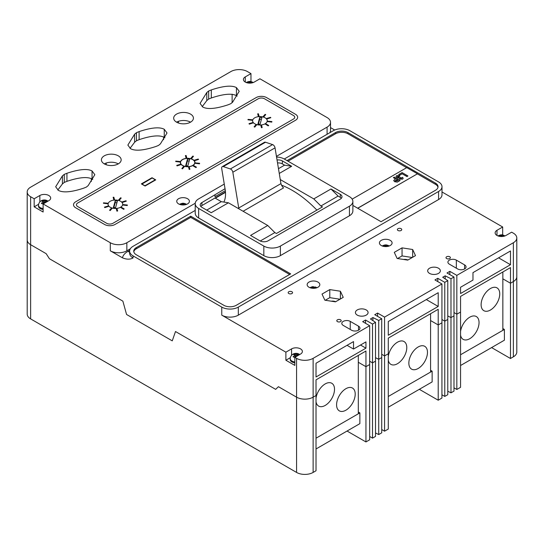 <?xml version="1.0" encoding="UTF-8"?>
<svg xmlns="http://www.w3.org/2000/svg" width="544" height="544" viewBox="0 0 544 544"><rect width="100%" height="100%" fill="white"/><g stroke="black" fill="none" stroke-linecap="round" stroke-linejoin="round"><path stroke-width="0.82" d="M491.592 347.589L510.476 358.496L513.373 356.823A11.703 6.759 0 0 0 516.8 352.043L516.8 237.952A11.703 6.759 0 0 0 513.373 233.172L511.646 232.179L505.954 235.464A6.338 3.658 0 0 1 496.992 235.464L496.992 230.289A6.338 3.658 0 0 0 495.135 232.873A6.338 3.658 0 0 0 496.992 235.464M453.988 387.824L456.831 389.463L460.557 387.314L460.557 312.052L456.831 314.201L456.831 275.373L513.373 242.733A11.703 6.759 0 0 0 516.8 237.952M419.329 389.314L438.206 400.214L441.932 398.065L441.932 283.975L434.948 279.942L437.798 278.304L444.781 282.336L447.78 280.602L442.707 277.256L445.189 275.822L450.983 278.746L453.988 277.018L447.005 272.986L449.847 271.34L456.831 275.373M381.718 429.542L384.567 431.188L388.287 429.039L388.287 353.77L384.567 355.926L384.567 317.098L441.932 283.975M347.058 431.038L365.942 441.939L369.668 439.79L369.668 325.7L362.685 321.667L365.527 320.022L372.511 324.054L375.51 322.327L370.444 318.981L372.926 317.546L378.719 320.47L381.718 318.736L374.734 314.711L377.584 313.065L384.567 317.098M250.968 81.525L250.968 73.61L247.432 71.57A11.703 6.759 0 0 0 230.874 71.57L30.627 187.177A11.703 6.759 0 0 0 27.2 191.957L27.2 239.918A11.703 6.759 0 0 0 30.627 244.691L46.165 253.667L30.627 244.691A11.703 6.759 0 0 1 27.2 239.918L27.2 314.112A11.703 6.759 0 0 0 30.627 318.893L296.568 472.43A11.703 6.759 0 0 0 313.126 472.43L316.023 470.757L316.023 395.495L313.126 397.168L316.023 395.495L316.023 379.848L365.942 351.023L365.942 366.676L369.668 364.528L365.942 366.676L358.312 362.27L365.942 366.676L365.942 441.939M447.78 391.218L450.983 392.836L453.988 391.109L453.988 277.018M441.932 394.781L444.781 396.42L447.78 394.692L447.78 280.602M375.51 432.942L378.719 434.561L381.718 432.827L381.718 318.736M369.668 436.506L372.511 438.144L375.51 436.41L375.51 322.327M510.476 358.496L510.476 283.227L502.846 278.827L510.476 283.227L513.373 281.554A11.703 6.759 0 0 0 516.8 276.78A11.703 6.759 0 0 1 513.373 281.554L513.373 242.733M438.206 400.214L438.206 324.952L430.576 320.545L438.206 324.952L441.932 322.803L438.206 324.952L438.206 309.305L388.287 338.123L388.287 353.77L384.567 355.926L381.718 354.28L384.567 355.926L384.567 431.188M444.781 396.42L444.781 321.157L441.932 319.518L444.781 321.157L447.78 319.43L444.781 321.157L444.781 282.336M450.983 392.836L450.983 317.574L447.78 315.955L450.983 317.574L453.988 315.846L450.983 317.574L450.983 278.746M456.831 389.463L456.831 314.201L453.988 312.555L456.831 314.201L460.557 312.052L460.557 296.398L510.476 267.58L510.476 283.227L513.373 281.554L513.373 356.823M372.511 438.144L372.511 362.882L369.668 361.236L372.511 362.882L375.51 361.148L372.511 362.882L372.511 324.054M378.719 434.561L378.719 359.298L375.51 357.68L378.719 359.298L381.718 357.564L378.719 359.298L378.719 320.47M296.568 472.43L296.568 397.168L278.426 386.696L275.658 389.361L175.494 331.527L172.258 340.857L126.562 314.473L122.869 301.145L49.402 258.726L46.165 253.667L49.402 258.726L122.869 301.145L126.562 314.473L172.258 340.857L175.494 331.527L275.658 389.361L278.426 386.696L296.568 397.168A11.703 6.759 0 0 0 313.126 397.168L313.126 358.34L369.668 325.7M104.305 163.894A9.874 5.705 0 0 0 115.063 165.124A9.874 5.705 0 0 0 121.162 159.861A9.874 5.705 0 0 0 118.272 155.829A9.874 5.705 0 0 0 107.508 154.591A9.874 5.705 0 0 0 101.408 159.861A9.874 5.705 0 0 0 104.305 163.894A9.874 5.705 180 0 1 118.272 163.894M176.569 122.169A9.874 5.705 0 0 0 187.333 123.406A9.874 5.705 0 0 0 193.426 118.136A9.874 5.705 0 0 0 190.536 114.104A9.874 5.705 0 0 0 179.772 112.866A9.874 5.705 0 0 0 173.679 118.136A9.874 5.705 0 0 0 176.569 122.169A9.874 5.705 180 0 1 190.536 122.169M291.917 291.74A2.196 1.265 0 0 0 289.524 291.468A2.196 1.265 0 0 0 288.17 292.638A2.196 1.265 0 0 0 288.81 293.536A2.196 1.265 0 0 0 291.203 293.808A2.196 1.265 0 0 0 292.556 292.638A2.196 1.265 0 0 0 291.917 291.74M401.118 228.691A2.196 1.265 0 0 0 398.725 228.419A2.196 1.265 0 0 0 397.372 229.588A2.196 1.265 0 0 0 398.011 230.486A2.196 1.265 0 0 0 400.404 230.758A2.196 1.265 0 0 0 401.758 229.588A2.196 1.265 0 0 0 401.118 228.691M340.544 319.818A2.196 1.265 0 0 0 338.15 319.539A2.196 1.265 0 0 0 336.797 320.708A2.196 1.265 0 0 0 337.436 321.606A2.196 1.265 0 0 0 339.83 321.878A2.196 1.265 0 0 0 341.183 320.708A2.196 1.265 0 0 0 340.544 319.818M449.745 256.768A2.196 1.265 0 0 0 447.352 256.496A2.196 1.265 0 0 0 445.998 257.666A2.196 1.265 0 0 0 446.638 258.556A2.196 1.265 0 0 0 449.031 258.835A2.196 1.265 0 0 0 450.384 257.666A2.196 1.265 0 0 0 449.745 256.768M250.968 73.61L245.276 76.894A6.338 3.658 0 0 0 243.42 79.485A6.338 3.658 0 0 0 245.276 82.069A6.338 3.658 0 0 0 254.238 82.069L259.923 78.785L327.094 117.565A11.703 6.759 0 0 1 330.521 122.339L330.521 130.404A11.703 6.759 0 0 1 329.814 132.716M187.558 198.723A6.338 3.658 0 0 0 180.649 197.928A6.338 3.658 0 0 0 176.739 201.307A6.338 3.658 0 0 0 178.595 203.891A6.338 3.658 0 0 0 185.504 204.687A6.338 3.658 0 0 0 189.414 201.307A6.338 3.658 0 0 0 187.558 198.723M317.968 282.078A6.338 3.658 0 0 0 311.066 281.282A6.338 3.658 0 0 0 307.149 284.662A6.338 3.658 0 0 0 309.006 287.246A6.338 3.658 0 0 0 315.914 288.041A6.338 3.658 0 0 0 319.824 284.662A6.338 3.658 0 0 0 317.968 282.078M390.232 240.353A6.338 3.658 0 0 0 383.33 239.557A6.338 3.658 0 0 0 379.42 242.937A6.338 3.658 0 0 0 381.276 245.528A6.338 3.658 0 0 0 388.178 246.316A6.338 3.658 0 0 0 392.088 242.937A6.338 3.658 0 0 0 390.232 240.353M335.641 301.736A4.644 2.679 0 0 0 331.344 301.199M366.234 309.944A6.338 3.658 0 0 0 359.326 309.148A6.338 3.658 0 0 0 355.416 312.528A6.338 3.658 0 0 0 357.272 315.112A6.338 3.658 0 0 0 364.174 315.908A6.338 3.658 0 0 0 368.084 312.528A6.338 3.658 0 0 0 366.234 309.944M438.498 268.219A6.338 3.658 0 0 0 431.596 267.424A6.338 3.658 0 0 0 427.679 270.803A6.338 3.658 0 0 0 429.536 273.394A6.338 3.658 0 0 0 436.444 274.183A6.338 3.658 0 0 0 440.354 270.803A6.338 3.658 0 0 0 438.498 268.219M403.614 259.474A4.644 2.679 180 0 1 407.912 260.012M334.696 130.016L330.521 127.609M195.221 210.426L133.056 246.316A11.703 6.759 0 0 0 129.628 251.09A11.703 6.759 0 0 0 133.056 255.87L221.768 307.095A11.703 6.759 0 0 0 238.326 307.095L438.573 191.481A11.703 6.759 0 0 0 442 186.701A11.703 6.759 0 0 0 438.573 181.92L349.853 130.703A11.703 6.759 0 0 0 333.302 130.703L284.26 159.018A11.703 6.759 0 0 0 276.556 157.046M502.683 234.913L502.683 227.004L442 191.964M510.476 250.974L472.974 272.626L472.974 280.092L460.557 287.259L460.557 293.536L510.476 264.71L510.476 250.974M449.847 274.625L449.847 271.34M445.189 278.895L445.189 275.822M437.798 281.588L437.798 278.304M438.206 306.435L438.206 292.699L388.287 321.518L388.287 335.254L438.206 306.435L426.312 299.567M377.584 316.35L377.584 313.065M372.926 320.62L372.926 317.546M365.527 323.306L365.527 320.022M316.023 376.978L365.942 348.16L365.942 341.884L353.525 349.051L353.525 341.584L316.023 363.242L316.023 376.978M290.299 357.687L285.886 360.237L294.841 365.405L294.841 357.347L296.568 358.34L296.568 397.168A11.703 6.759 0 0 0 313.126 397.168L313.126 472.43M296.568 358.34A11.703 6.759 0 0 0 313.126 358.34M285.886 360.237L285.886 352.172L221.768 315.153A11.703 6.759 0 0 0 238.326 315.153L438.573 199.546A11.703 6.759 0 0 0 442 194.766L442 186.701M133.056 255.87L133.056 257.965C130.043 259.597 126.507 259.542 122.454 257.815A19.02 10.982 180 0 1 127.881 251.389L129.696 250.342M38.576 204.299L34.17 206.842L43.126 212.017L43.126 203.952L110.289 242.733L110.289 250.798L122.454 257.815M34.17 206.842L34.17 198.778L30.627 196.738A11.703 6.759 0 0 1 27.2 191.957M91.31 181.472L91.31 178.629M106.202 163.03L106.202 164.75M163.574 139.692L163.574 136.986M178.473 121.312L178.473 123.026M225.032 188.734L201.919 202.565A5.855 3.38 0 0 0 200.199 204.959A5.855 3.38 0 0 0 201.919 207.346L211.228 212.718L228.426 202.79L221.32 201.674L215.336 198.22L225.495 192.352M228.426 202.79L267.743 225.488L250.539 235.416L259.855 240.795A5.855 3.38 0 0 0 268.131 240.795L340.292 199.131A5.855 3.38 0 0 0 342.006 196.744A5.855 3.38 0 0 0 340.292 194.351L330.983 188.979L338.089 196.064L320.885 205.999L322.456 206.904L276.42 233.485L274.849 232.58L267.743 225.488M320.885 205.999L313.779 198.907L280.276 179.561M279.262 173.441L291.666 166.28L282.356 160.902A5.855 3.38 0 0 0 277.046 159.984M278.48 168.674L284.56 165.165L291.666 166.28M330.983 188.979L313.779 198.907M190.733 216.179L136.313 247.602A8.779 5.066 0 0 0 133.742 251.185A8.779 5.066 0 0 0 136.313 254.769L223.842 305.3A8.779 5.066 0 0 0 236.252 305.3L290.673 273.884L190.733 216.179L190.733 217.376L136.313 248.792A8.779 5.066 0 0 0 133.804 251.777M352.866 205.435L381.045 221.707L435.465 190.284A8.779 5.066 0 0 0 438.036 186.701A8.779 5.066 0 0 0 435.465 183.117L347.942 132.586A8.779 5.066 0 0 0 335.526 132.586L287.001 160.596M224.264 184.096L198.648 198.886A11.703 6.759 0 0 0 195.221 203.667L195.221 213.221A11.703 6.759 0 0 0 198.648 218.001L263.826 255.632A11.703 6.759 0 0 0 280.378 255.632L349.438 215.764A11.703 6.759 0 0 0 352.866 210.984L352.866 201.423A11.703 6.759 0 0 0 349.438 196.649L284.26 159.018M110.289 250.798A11.703 6.759 0 0 0 126.847 250.798L130.329 248.785M358.516 326.162L350.241 321.382A4.937 2.849 0 0 0 344.862 320.763A4.937 2.849 0 0 0 341.809 323.401A4.937 2.849 0 0 0 343.257 325.414L351.533 330.194A4.937 2.849 0 0 0 356.918 330.813A4.937 2.849 0 0 0 359.965 328.175A4.937 2.849 0 0 0 358.516 326.162L358.516 330.194M464.617 264.908L456.341 260.127A4.937 2.849 0 0 0 450.956 259.508A4.937 2.849 0 0 0 447.909 262.147A4.937 2.849 0 0 0 449.358 264.16L457.633 268.94A4.937 2.849 0 0 0 463.012 269.559A4.937 2.849 0 0 0 466.065 266.92A4.937 2.849 0 0 0 464.617 264.908L464.617 268.94M340.394 291.23L329.786 289.592L322.021 294.073L324.863 300.193L335.471 301.838L343.237 297.35L340.394 291.23L340.394 298.996M415.5 255.632L412.658 249.506L402.05 247.867L394.284 252.348L397.127 258.475L407.735 260.114L415.5 255.632M294.841 357.347L300.533 354.056A6.338 3.658 0 0 0 302.389 351.472A6.338 3.658 0 0 0 298.479 348.092A6.338 3.658 0 0 0 291.577 348.888L285.886 352.172M502.683 227.004L496.992 230.289M412.25 257.509L402.05 255.932L397.535 258.536M402.05 255.932L402.05 247.867M412.658 257.271L412.658 249.506M339.986 299.227L329.786 297.65L325.271 300.261M329.786 297.65L329.786 289.592M256.197 97.566L75.657 201.797A7.317 4.223 0 0 0 73.515 204.789A7.317 4.223 0 0 0 75.657 207.774L104.625 224.495A7.317 4.223 0 0 0 114.974 224.495L295.514 120.265A7.317 4.223 0 0 0 297.656 117.28A7.317 4.223 0 0 0 295.514 114.294L266.54 97.566A7.317 4.223 0 0 0 256.197 97.566L75.657 201.797A7.317 4.223 0 0 0 73.515 204.789A7.317 4.223 0 0 0 75.657 207.774L104.625 224.495A7.317 4.223 0 0 0 114.974 224.495L295.514 120.265A7.317 4.223 0 0 0 297.656 117.28A7.317 4.223 0 0 0 295.514 114.294L266.54 97.566A7.317 4.223 0 0 0 256.197 97.566M58.405 190.386C63.077 192.923 71.502 192.182 83.694 188.17L86.346 187.095L88.21 185.565L94.833 174.672L92.052 170.959C87.434 168.463 79.064 169.232 66.932 173.278L64.28 174.352L62.41 175.882L55.672 186.776L58.405 190.386M208.658 90.998L206.795 92.528L200.049 103.414L202.783 107.032C207.454 109.562 215.886 108.82 228.072 104.815L230.724 103.734L232.594 102.204L239.21 91.31L236.436 87.604C231.819 85.109 223.441 85.877 211.31 89.916L208.658 90.998L208.658 99.062L211.31 97.981C223.441 93.942 231.819 93.167 236.436 95.669L237.136 96.111M136.469 132.675L134.606 134.205L127.86 145.092L130.594 148.709C135.266 151.239 143.698 150.498 155.883 146.492L158.535 145.418L160.405 143.881L167.022 132.988L164.247 129.282C159.63 126.786 151.252 127.554 139.121 131.594L136.469 132.675L136.469 140.74L139.121 139.658C151.252 135.619 159.63 134.851 164.247 137.346L164.948 137.788M43.126 203.952L48.817 200.668A6.338 3.658 0 0 0 50.674 198.084A6.338 3.658 0 0 0 46.764 194.704A6.338 3.658 0 0 0 39.855 195.493L34.17 198.778M110.289 242.733A11.703 6.759 0 0 0 126.847 242.733L195.242 203.245M276.447 156.359L327.094 127.119A11.703 6.759 0 0 0 330.521 122.339M130.016 148.349L134.606 142.27L136.469 140.74M202.205 106.672L206.795 100.592L208.658 99.062M57.82 190.033L62.41 183.947L64.28 182.417L66.932 181.342C79.064 177.296 87.434 176.528 92.052 179.024L92.759 179.466M195.221 203.667A11.703 6.759 0 0 0 198.648 208.447L263.826 246.078A11.703 6.759 0 0 0 280.378 246.078L349.438 206.203A11.703 6.759 0 0 0 352.866 201.423M284.56 165.165L282.356 163.887A5.855 3.38 0 0 0 277.528 162.921M225.468 191.957L201.919 205.55A5.855 3.38 0 0 0 200.804 206.448M225.345 190.665L214.975 196.649L214.975 195.024M206.706 210.113L221.32 201.674M341.408 198.234A5.855 3.38 0 0 0 340.292 197.343L338.089 196.064M274.849 232.58L260.25 241.006M406.654 167.674L347.942 133.776A8.779 5.066 0 0 0 335.526 133.776L288.034 161.194M437.974 187.299A8.779 5.066 0 0 0 435.465 184.314L417.364 173.862L357.768 208.264M289.639 274.475L190.733 217.376M139.121 139.658L139.121 131.594M134.606 142.27L134.606 134.205M211.31 97.981L211.31 89.916M206.795 100.592L206.795 92.528M66.932 181.342L66.932 173.278M62.41 183.947L62.41 175.882M232.118 94.214L232.118 102.694M360.509 345.018L365.942 348.16M347.058 345.318L353.525 349.051M498.576 257.842L510.476 264.71M112.907 223.305L293.44 119.068A4.393 2.536 0 0 0 294.726 117.28A4.393 2.536 0 0 0 293.44 115.484L264.472 98.763A4.393 2.536 0 0 0 258.264 98.763L77.731 202.994A4.393 2.536 0 0 0 76.446 204.789A4.393 2.536 0 0 0 77.731 206.577L106.699 223.305A4.393 2.536 0 0 0 112.907 223.305M120.564 201.26A7.317 4.223 0 0 0 112.588 200.348A7.317 4.223 0 0 0 108.072 204.245A7.317 4.223 0 0 0 110.214 207.237A7.317 4.223 0 0 0 118.184 208.148A7.317 4.223 0 0 0 122.706 204.245A7.317 4.223 0 0 0 120.564 201.26A7.317 4.223 0 0 0 112.588 200.348A7.317 4.223 0 0 0 108.072 204.245A7.317 4.223 0 0 0 110.214 207.237A7.317 4.223 0 0 0 118.184 208.148A7.317 4.223 0 0 0 122.706 204.245A7.317 4.223 0 0 0 120.564 201.26M265.091 117.817A7.317 4.223 0 0 0 257.122 116.899A7.317 4.223 0 0 0 252.606 120.802A7.317 4.223 0 0 0 254.748 123.787A7.317 4.223 0 0 0 262.718 124.705A7.317 4.223 0 0 0 267.24 120.802A7.317 4.223 0 0 0 265.091 117.817A7.317 4.223 0 0 0 257.122 116.899A7.317 4.223 0 0 0 252.606 120.802A7.317 4.223 0 0 0 254.748 123.787A7.317 4.223 0 0 0 262.718 124.705A7.317 4.223 0 0 0 267.24 120.802A7.317 4.223 0 0 0 265.091 117.817M192.828 159.542A7.317 4.223 0 0 0 184.858 158.624A7.317 4.223 0 0 0 180.336 162.527A7.317 4.223 0 0 0 182.485 165.512A7.317 4.223 0 0 0 190.454 166.43A7.317 4.223 0 0 0 194.97 162.527A7.317 4.223 0 0 0 192.828 159.542M155.74 179.88L152.014 177.725L141.358 183.879L145.078 186.028L155.74 179.88M152.014 177.725L152.014 178.085M192.828 165.689L195.928 167.6L196.445 167.185L193.344 165.39L192.828 165.689L195.928 167.6M195.928 167.484L196.445 167.185M189.183 169.442L189.904 169.259L189.217 166.756L188.496 166.818L189.183 169.442L189.904 169.259M188.496 166.818L189.183 169.32M181.846 168.518L182.498 168.83L184.491 166.45L183.838 166.26L181.846 168.518L182.498 168.83M182.498 168.708L184.491 166.45M176.732 165.383L177.065 165.879L180.975 164.608L180.642 164.234L176.732 165.383L177.065 165.879M177.065 165.757L180.975 164.608M175.678 161.527L180.01 162.037L180.125 161.507L175.787 161.106L175.678 161.527L180.01 162.037M180.01 161.922L180.125 161.507M185.402 155.557L186.089 158.175L186.816 157.991L186.13 155.489L185.402 155.557L186.089 158.175M186.089 158.059L186.816 157.991M193.46 156.291L192.807 156.101L190.815 158.358L191.468 158.671L193.46 156.291L191.468 158.671M190.815 158.358L191.468 158.549M198.574 159.433L198.24 159.052L194.33 160.201L194.664 160.698L198.574 159.433L194.664 160.698M194.33 160.201L194.664 160.582M199.519 163.826L199.634 163.288L195.296 162.894L195.187 163.309L199.519 163.826L199.634 163.288M195.187 163.309L199.519 163.703M120.564 207.414L123.665 209.324L124.182 208.91L121.081 207.114L120.564 207.414L123.665 209.324M123.665 209.209L124.182 208.91M116.226 208.542L116.912 211.167L117.64 210.977L116.953 208.474L116.226 208.542L116.912 211.167M116.912 211.045L117.64 210.977M109.582 210.242L110.235 210.555L112.227 208.175L111.574 207.985L109.582 210.242L110.235 210.555M110.235 210.433L112.227 208.175M104.468 207.108L104.802 207.597L108.712 206.332L108.378 205.952L104.468 207.108L104.802 207.597M104.802 207.482L108.712 206.332M107.855 203.225L103.523 202.83L103.408 203.245L107.746 203.762L107.855 203.225L107.746 203.762M103.408 203.245L107.746 203.646M114.546 199.716L113.859 197.214L113.138 197.282L113.825 199.9L114.546 199.716L113.825 199.9M113.138 197.282L113.825 199.784M119.204 200.389L121.196 198.016L120.544 197.826L118.551 200.083L119.204 200.389L121.196 198.016M118.551 200.083L119.204 200.274M122.4 202.422L126.31 201.151L125.977 200.777L122.067 201.926L122.4 202.422L126.31 201.151M122.067 201.926L122.4 202.307M122.917 205.034L127.255 205.544L127.364 205.013L123.032 204.612L122.917 205.034L127.255 205.544M127.255 205.428L127.364 205.013M265.091 123.971L268.199 125.882L268.716 125.46L265.608 123.672L265.091 123.971L268.199 125.882M268.199 125.759L268.716 125.46M260.76 125.1L261.446 127.718L262.174 127.534L261.487 125.032L260.76 125.1L261.446 127.718M261.446 127.602L262.174 127.534M254.116 126.8L254.769 127.106L256.761 124.732L256.108 124.542L254.116 126.8L254.769 127.106M254.769 126.99L256.761 124.732M249.002 123.658L249.329 124.154L253.246 122.883L252.912 122.509L249.002 123.658L249.329 124.154M249.329 124.032L253.246 122.883M252.389 119.782L248.057 119.388L247.942 119.802L252.28 120.319L252.389 119.782L252.28 120.319M247.942 119.802L252.28 120.197M259.08 116.273L258.393 113.764L257.672 113.832L258.359 116.457L259.08 116.273L258.359 116.457M257.672 113.832L258.359 116.334M263.731 116.946L265.73 114.566L265.078 114.376L263.085 116.634L263.731 116.946L265.73 114.566M263.085 116.634L263.731 116.831M266.934 118.98L270.844 117.708L270.511 117.334L266.601 118.483L266.934 118.98L270.844 117.708M266.601 118.483L266.934 118.857M267.451 121.584L271.789 122.101L271.898 121.564L267.566 121.169L267.451 121.584L271.789 122.101M271.789 121.985L271.898 121.564M141.821 183.967L144.928 185.762L155.271 179.785L152.17 177.997L141.821 184.151M155.271 179.785L155.271 180.146M182.614 165.437A7.133 4.121 0 0 0 190.386 166.328A7.133 4.121 0 0 0 194.786 162.527A7.133 4.121 0 0 0 192.698 159.616A7.133 4.121 0 0 0 184.926 158.719A7.133 4.121 0 0 0 180.52 162.527A7.133 4.121 0 0 0 182.614 165.437M185.654 165.764L187.823 165.961L189.652 159.29L187.483 159.086L185.654 165.764M189.176 161.038L187.483 160.881L186.136 165.804M187.483 160.881L187.483 159.086M260.086 124.236L261.922 117.565L259.753 117.368L257.924 124.039L260.086 124.236M261.44 119.313L259.753 119.156L258.4 124.086M259.753 119.156L259.753 117.368M115.559 207.686L117.388 201.008L115.219 200.811L113.39 207.488L115.559 207.686M116.906 202.756L115.219 202.606L113.866 207.529M115.219 202.606L115.219 200.811M184.151 204.911L186.068 204.163L185.144 203.633L183.076 204.292L181.009 203.633L180.084 204.163L182.002 204.911M181.009 204.354L181.009 203.633M183.076 204.966L183.076 204.292M185.144 204.354L185.144 203.633M250.825 83.089L252.742 82.341L251.824 81.811L249.757 82.47L247.69 81.811L246.765 82.341L248.683 83.089M247.69 82.532L247.69 81.811M249.757 83.144L249.757 82.47M251.824 82.532L251.824 81.811M46.199 202.178L45.37 201.668L47.328 200.94L46.403 200.41L44.336 201.069L42.269 200.41L41.344 200.94L43.302 201.668L41.344 203.327L42.269 203.857L44.336 202.259L45.172 202.769M43.126 208.556A5.855 3.38 180 0 1 40.202 207.638A5.855 3.38 180 0 1 38.481 205.251L38.481 206.142A5.855 3.38 0 0 0 40.202 208.536A5.855 3.38 0 0 0 43.126 209.454M43.561 202.728L43.302 201.668M42.269 201.124L42.269 200.41M44.336 202.259L44.336 201.069M46.403 201.124L46.403 200.41M45.111 202.728L45.37 201.668M502.547 236.477L504.465 235.736L503.54 235.205L501.473 235.865L499.406 235.205L498.488 235.736L500.405 236.477M499.406 235.919L499.406 235.205M501.473 236.531L501.473 235.865M503.54 235.919L503.54 235.205M386.825 246.548L388.742 245.8L387.824 245.269L385.757 245.929L383.683 245.269L382.765 245.8L384.683 246.548M383.683 245.983L383.683 245.269M385.757 246.595L385.757 245.929M387.824 245.983L387.824 245.269M314.561 288.266L316.479 287.524L315.554 286.987L313.487 287.647L311.42 286.987L310.495 287.524L312.419 288.266M311.42 287.708L311.42 286.987M313.487 288.32L313.487 287.647M315.554 287.708L315.554 286.987M297.915 355.572L297.092 355.055L299.044 354.334L298.126 353.797L296.052 354.457L293.984 353.797L293.066 354.334L295.018 355.055L293.066 356.721L293.984 357.252L296.052 355.654L296.888 356.164M294.841 361.944A5.855 3.38 180 0 1 291.917 361.032A5.855 3.38 180 0 1 290.204 358.639L290.204 359.536A5.855 3.38 0 0 0 291.917 361.923A5.855 3.38 0 0 0 294.841 362.841M295.276 356.123L295.018 355.055M293.984 354.518L293.984 353.797M296.052 355.654L296.052 354.457M298.126 354.518L298.126 353.797M296.827 356.123L297.092 355.055M223.876 202.076A27.363 15.796 -120 0 0 225.325 190.495L221.694 168.504A2.924 1.686 60 0 1 222.258 166.648L264.466 142.276A2.924 1.686 60 0 1 265.506 142.229L272.592 144.595A2.924 1.686 60 0 1 275.04 147.859L280.942 183.627A6.242 3.604 -120 0 0 283.54 187.918L243.1 211.262M316.887 210.12A93.643 54.067 -120 0 0 281.554 185.157M280.942 183.627L238.734 207.998A6.242 3.604 -120 0 0 239.074 208.937M222.258 166.648A2.924 1.686 60 0 1 223.292 166.6L230.377 168.966A2.924 1.686 60 0 1 232.832 172.23L238.734 207.998M502.846 328.549L504.397 329.446L504.397 340.197L460.557 365.514M504.397 329.446L460.557 354.756L502.846 330.344L502.846 271.986M358.312 411.998L359.863 412.896L359.863 423.647L316.023 448.956M359.863 412.896L316.023 438.206L358.312 413.787L358.312 355.429M430.576 370.274L432.133 371.171L432.133 381.922L388.287 407.232M432.133 371.171L388.287 396.481L430.576 372.069L430.576 313.704M490.43 310.032A13.172 7.602 120 0 0 499.032 298.432A13.172 7.602 120 0 0 497.012 287.878A13.172 7.602 120 0 0 490.43 288.531A13.172 7.602 120 0 0 481.828 300.132A13.172 7.602 120 0 0 483.847 310.685A13.172 7.602 120 0 0 490.43 310.032M460.557 335.043A13.172 7.602 120 0 0 463.155 339.361A13.172 7.602 120 0 0 469.737 338.708A13.172 7.602 120 0 0 478.339 327.1A13.172 7.602 120 0 0 476.32 316.547A13.172 7.602 120 0 0 469.737 317.2A13.172 7.602 120 0 0 460.557 331.473M418.166 368.485A13.172 7.602 120 0 0 426.768 356.878A13.172 7.602 120 0 0 424.748 346.324A13.172 7.602 120 0 0 418.166 346.977A13.172 7.602 120 0 0 409.557 358.584A13.172 7.602 120 0 0 411.577 369.131A13.172 7.602 120 0 0 418.166 368.485M388.287 360.04A13.172 7.602 120 0 0 390.884 364.358A13.172 7.602 120 0 0 397.474 363.705A13.172 7.602 120 0 0 406.076 352.097A13.172 7.602 120 0 0 404.056 341.55A13.172 7.602 120 0 0 397.474 342.196A13.172 7.602 120 0 0 388.287 356.47M345.896 410.203A13.172 7.602 120 0 0 354.498 398.602A13.172 7.602 120 0 0 352.478 388.049A13.172 7.602 120 0 0 345.896 388.702A13.172 7.602 120 0 0 337.294 400.302A13.172 7.602 120 0 0 339.313 410.856A13.172 7.602 120 0 0 345.896 410.203M316.023 401.764A13.172 7.602 120 0 0 318.621 406.076A13.172 7.602 120 0 0 325.203 405.43A13.172 7.602 120 0 0 333.805 393.822A13.172 7.602 120 0 0 331.786 383.268A13.172 7.602 120 0 0 325.203 383.921A13.172 7.602 120 0 0 316.023 398.188M357.666 208.202L417.364 173.862M417.364 173.74L406.756 167.62L352.172 199.131M398.67 174.556L399.656 175.243L398.67 174.556L402.084 172.584L407.932 175.957L407.021 176.603L402.166 173.801L399.656 175.243M407.932 175.957L407.021 176.487L402.166 173.801M402.166 173.679L399.656 175.127M399.731 175.698L398.976 176.31L397.528 176.181L397.902 177.092L399.724 177.004L400.622 177.636L400.2 178.085L400.506 178.507L401.669 178.527L401.554 177.711L402.54 177.317L403.179 178.255L402.553 179.064L399.643 179.064L399.133 177.976L396.896 177.65L396.012 176.501L396.603 175.664L399.731 175.698L398.976 176.426L397.344 176.521M396.896 177.65L396.018 176.562M399.643 179.064L399.133 178.099L396.896 177.772M399.133 177.976L399.078 178.337M402.553 179.064L399.643 179.18M403.172 178.31L402.553 179.187M400.506 178.507L400.2 178.16M400.622 177.636L400.2 178.201M393.353 177.623L394.264 177.099L400.112 180.472L397.304 181.995L394.59 181.58L393.686 180.465L395.556 178.894L393.353 177.623L395.454 178.956M398.215 180.431L396.542 179.466L395.488 181.043L398.215 180.431M395.114 180.567L395.488 181.043M400.112 180.472L397.304 182.118L394.59 181.696L393.686 180.52M398.113 180.492L396.542 179.581L395.488 181.166M30.627 318.893L30.627 196.738M221.768 307.095L221.768 315.153M291.577 355.225L291.577 348.888M327.094 127.119L327.094 134.286M126.847 242.733L126.847 250.798M129.628 251.09L129.628 253.184A11.703 6.759 0 0 0 133.056 257.965M238.326 307.095L238.326 315.153M438.573 191.481L438.573 199.546M127.881 251.389A7.317 4.223 -120 0 0 129.628 252.049M198.648 208.447L198.648 218.001M263.826 246.078L263.826 255.632M280.378 246.078L280.378 255.632M349.438 206.203L349.438 215.764M282.356 163.887L282.356 160.902M201.919 205.55L201.919 202.565M340.292 197.343L340.292 194.351M245.276 82.069L245.276 76.894M39.855 201.838L39.855 195.493M456.341 268.192L456.341 260.127M350.241 329.446L350.241 321.382M335.526 133.776L335.526 132.586M347.942 133.776L347.942 132.586M435.465 184.314L435.465 183.117M136.313 248.792L136.313 247.602M164.247 137.346L164.247 129.282M236.436 95.669L236.436 87.604M92.052 179.024L92.052 170.959M64.28 182.417L64.28 174.352M183.457 204.075A1.462 0.843 0 0 0 182.696 204.075M250.138 82.253A1.462 0.843 0 0 0 249.376 82.253M45.75 201.885A1.462 0.843 0 0 0 45.75 201.443M43.955 202.484A1.462 0.843 0 0 0 44.717 202.484M42.922 201.443A1.462 0.843 0 0 0 42.922 201.885M44.717 200.852A1.462 0.843 0 0 0 43.955 200.852M501.854 235.64A1.462 0.843 0 0 0 501.092 235.64M386.131 245.704A1.462 0.843 0 0 0 385.376 245.704M313.868 287.429A1.462 0.843 0 0 0 313.106 287.429M297.466 355.273A1.462 0.843 0 0 0 297.466 354.838M295.678 355.871A1.462 0.843 0 0 0 296.432 355.871M294.644 354.838A1.462 0.843 0 0 0 294.644 355.273M296.432 354.239A1.462 0.843 0 0 0 295.678 354.239M265.506 142.229L223.292 166.6M272.592 144.595L230.377 168.966M275.04 147.859L232.832 172.23M194.786 162.527L194.786 163.465M180.52 162.527L180.52 163.465M186.68 204.313L183.824 203.279L182.335 203.279L179.472 204.313M253.361 82.491L250.505 81.457L249.016 81.457L246.146 82.491M48.008 201.13L47.566 200.852C43.772 198.608 38.814 200.777 38.481 205.251M505.084 235.885L502.228 234.852L500.732 234.852L497.869 235.885M389.361 245.949L386.505 244.916L385.016 244.916L382.146 245.949M317.091 287.667L312.746 286.634L309.883 287.667M299.724 354.525L299.282 354.239C295.494 352.002 290.53 354.171 290.204 358.639"/></g></svg>
